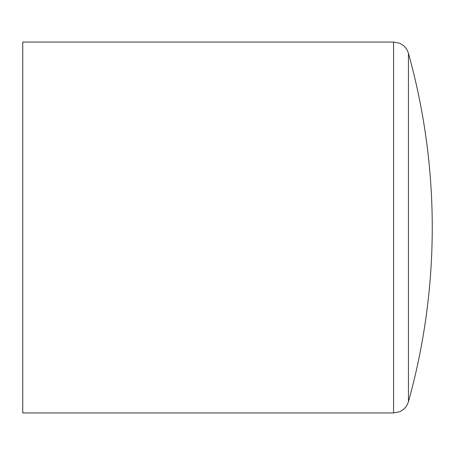 <?xml version="1.0" encoding="UTF-8"?>
<svg xmlns="http://www.w3.org/2000/svg" width="455" height="455" viewBox="0 0 455 455"><rect width="100%" height="100%" fill="white"/><g stroke="black" fill="none" stroke-linecap="round" stroke-linejoin="round"><path stroke-width="0.68" d="M393.569 42.065L22.75 42.065L22.75 412.935L393.569 412.935L393.569 42.065L399.348 43.185C403.96 45.17 406.998 48.566 408.453 53.371L408.453 401.628A649.018 649.018 0 0 0 408.453 53.371M393.569 412.935L399.348 411.815C403.96 409.83 406.998 406.434 408.453 401.628"/></g></svg>
